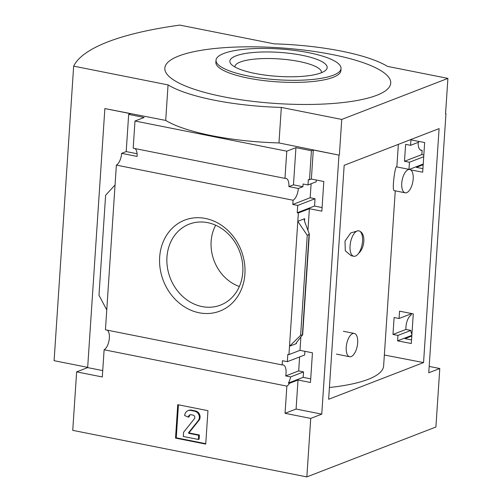 <?xml version="1.0" encoding="UTF-8"?>
<svg xmlns="http://www.w3.org/2000/svg" width="502" height="502" viewBox="0 0 502 502"><rect width="100%" height="100%" fill="white"/><g stroke="black" fill="none" stroke-linecap="round" stroke-linejoin="round"><path stroke-width="0.75" d="M409.776 169.5L396.555 166.871C395.231 165.196 391.573 190.98 394.283 190.641L405.145 192.806A11.879 5.396 -78.8 0 1 401.738 183.368A11.879 5.396 -78.8 0 1 409.776 169.5A11.879 5.396 -78.8 0 1 413.184 178.944A11.879 5.396 -78.8 0 1 405.145 192.806M329.412 387.5A124.86 30.773 3.8 0 0 383.628 365.933L395.256 190.842M358.196 230.719L350.716 232.972L344.999 241.123L345.294 250.762L351.187 255.731L353.772 256.258A12.964 5.886 -78.8 0 1 350.528 242.397A12.964 5.886 -78.8 0 1 358.823 230.832A12.964 5.886 -78.8 0 1 360.034 231.397C365.776 234.177 364.885 247.988 358.572 253.372A12.964 5.886 -78.8 0 1 353.772 256.258M411.307 343.5L413.278 313.838L399.554 311.19L399.065 318.5L394.108 317.54L392.984 334.464L397.942 335.418L397.584 340.852L411.307 343.5M307.977 230.016L309.395 208.707L321.851 211.179L323.821 181.517L311.365 179.038L313.292 150.004L338.969 155.105L321.763 414.144L296.086 409.036L298.019 380.001L310.474 382.48L312.445 352.818L299.989 350.34L300.861 337.137M411.847 335.336L397.584 340.852M411.803 336.02L405.007 338.643L411.54 339.942M310.713 378.884L303.177 377.341L288.349 383.076L289.478 383.302L298.019 380.001M411.289 313.775L411.207 315.036A10.366 4.706 101.2 0 0 405.967 329.444L410.874 330.423L397.942 335.418M410.874 330.423A10.366 4.706 101.2 0 0 411.91 334.388M303.177 377.341L303.541 371.913L290.602 376.914A10.366 4.706 101.2 0 1 288.349 383.076M405.967 329.444L392.984 334.464M303.541 371.913L298.677 370.915L285.694 375.935L290.602 376.914M298.677 370.915L299.606 356.947M285.694 375.935A10.366 4.706 101.2 0 0 283.09 364.91A10.366 4.706 101.2 0 0 282.149 364.929L282.425 360.712L287.339 361.691L287.822 354.381L288.951 354.6L299.989 350.34M411.841 313.562L399.065 318.5M304.909 351.318L304.664 354.989L287.339 361.691M410.711 169.889L422.684 172.205L424.654 142.543L410.931 139.889L410.567 145.323L405.61 144.363L404.486 161.286L409.444 162.24L408.973 169.343M418.787 141.407L418.737 142.166L410.567 145.323M316.285 180.017L316.166 181.812L307.996 184.968L303.089 183.996L302.907 186.713L293.469 184.836L295.935 147.651L311.422 150.725L309.489 179.766L311.365 179.038M309.489 179.766L308.36 179.54L307.996 184.968M423.224 164.041L409.325 169.412M423.18 164.719L416.384 167.348L422.916 168.647M322.089 207.59L314.553 206.046L297.228 212.741L297.711 205.431L292.804 204.458L293.086 200.242A10.366 4.706 101.2 0 0 298.326 188.482L302.907 186.713M309.395 208.707L298.364 212.967L297.228 212.741M423.713 156.724L409.444 162.24M314.553 206.046L315.043 198.736L297.711 205.431M423.826 154.961L421.862 154.566L404.486 161.286M315.043 198.736L310.18 197.738L292.804 204.458M421.862 154.566L422.144 150.355A10.366 4.706 101.2 0 1 421.203 150.374A10.366 4.706 101.2 0 1 418.21 142.367M310.18 197.738L311.108 183.77M298.364 212.967L288.951 354.6M307.249 235.325L309.345 234.108L304.727 221.821L304.218 219.506L304.676 218.671L297.805 221.326L307.249 235.325L300.61 335.355L289.51 346.248L296.381 343.594L295.979 343.5L296.726 342.27L302.662 334.715L300.61 335.355M313.292 150.004L311.422 150.725M244.901 274.092A48.769 41.76 -111.1 0 0 183.688 220.541A48.769 41.76 -111.1 0 0 178.26 302.223A48.769 41.76 -111.1 0 0 244.901 274.092M282.149 364.929L105.439 329.795L116.376 165.114L293.086 200.242M420.337 149.998L422.144 150.355M445.563 113.672L445.958 113.747L445.544 113.91L447.903 78.394L387.488 66.383A108.012 26.619 3.8 0 0 274.217 43.869L179.823 25.1A291.744 71.905 3.8 0 0 73.662 66.138L168.057 84.901A108.012 26.619 3.8 0 0 281.327 107.422L341.743 119.432L447.903 78.394M429.179 366.41L439.79 368.518L428.758 372.785L445.958 113.747M134.994 148.567A10.366 4.706 -78.8 0 1 137.102 156.429L121.622 153.348A10.366 4.706 -78.8 0 1 116.376 165.114M295.935 147.651L286.78 151.19L134.994 121.013L133.187 148.203L284.973 178.379A10.366 4.706 101.2 0 1 285.914 178.367A10.366 4.706 101.2 0 1 288.888 186.606L298.326 188.482M293.469 184.836L288.888 186.606M107.246 330.153A10.366 4.706 -78.8 0 1 109.129 340.017A10.366 4.706 -78.8 0 1 104.115 349.781L286.862 386.113A10.366 4.706 101.2 0 0 289.478 383.302M286.862 386.113L285.054 413.303L310.732 418.411L306.847 476.9L435.905 427.014L439.79 368.518M296.086 409.036L285.054 413.303M286.78 151.19L284.973 178.379M134.994 121.013L144.149 117.474L128.669 114.393L130.545 113.672L104.868 108.564L165.698 120.417L168.057 84.901M165.698 120.417A108.012 26.619 -176.2 0 0 278.974 142.938L338.969 155.105M121.622 153.348L126.203 151.579L128.669 114.393M306.847 476.9L72.746 430.358L76.63 371.869L102.308 376.971L104.115 349.781M106.763 309.916L98.982 295.27L105.621 195.24L115.058 184.993M207.953 410.674L177.746 404.668L175.524 438.095L205.732 444.101L207.953 410.674M423.55 362.582L328.634 399.278L344.171 165.309L439.093 128.619L423.55 362.582L384.356 355.008M321.763 414.144L310.732 418.411M339.383 154.949L341.743 119.432M102.728 370.595L87.662 367.602L76.63 371.869M87.662 367.602L104.868 108.564M278.974 142.938L281.327 107.422M73.662 66.138L54.097 360.687L87.681 367.364M332.311 54.561A113.195 27.899 3.8 0 0 164.832 69.15A113.195 27.899 3.8 0 0 336.177 103.217A113.195 27.899 3.8 0 0 332.311 54.561M205.757 443.68L176.252 437.813L175.524 438.095M187.999 410.655L188.727 410.372A6.482 5.547 68.9 0 1 191.482 410.147L195.535 410.956A5.616 4.807 68.9 0 1 199.696 414.746A5.616 4.807 68.9 0 1 198.993 420.299L189.361 432.341A0.433 0.37 68.9 0 0 189.624 433.063L199.394 435.002L198.666 435.284L188.896 433.345A0.433 0.37 68.9 0 1 188.633 432.624L198.265 420.582A5.616 4.807 68.9 0 0 198.968 415.028A5.616 4.807 68.9 0 0 194.807 411.238L190.754 410.429A6.482 5.547 68.9 0 0 187.999 410.655A6.482 5.547 68.9 0 0 184.673 415.568L188.394 417.156A3.025 2.592 68.9 0 1 189.944 414.859A3.025 2.592 68.9 0 1 191.231 414.759L193.082 415.129A2.159 1.851 68.9 0 1 194.412 418.718L183.563 432.285L183.286 436.464L198.39 439.463L198.666 435.284M190.321 414.752A3.025 2.592 68.9 0 0 189.122 416.873L188.394 417.156M199.394 435.002L199.118 439.181L198.39 439.463M176.252 437.813L178.448 404.807M137.09 153.744L126.203 151.579M216.011 60.215L215.873 62.298A62.65 15.443 3.8 0 0 277.361 81.857A62.65 15.443 3.8 0 0 340.896 70.606L341.034 68.517A62.65 15.443 3.8 0 0 308.705 52.697A62.65 15.443 3.8 0 0 216.011 60.215A62.65 15.443 3.8 0 0 277.499 79.768A62.65 15.443 3.8 0 0 341.034 68.517M255.029 73.449A48.769 12.023 -176.2 0 1 231.259 64.287A48.769 12.023 -176.2 0 1 279.319 52.371A48.769 12.023 -176.2 0 1 325.384 70.537A48.769 12.023 -176.2 0 1 255.029 73.449M215.678 225.229A40.681 34.833 -111.1 0 0 239.366 286.498M242.792 272.159A43.392 37.154 -111.1 0 0 191.042 223.509A43.392 37.154 -111.1 0 0 170.222 278.014A43.392 37.154 -111.1 0 0 222.292 304.344A43.392 37.154 -111.1 0 0 242.792 272.159M234.88 66.973A43.392 10.693 -176.2 0 1 234.88 66.772A43.392 10.693 -176.2 0 1 278.886 58.897A43.392 10.693 -176.2 0 1 321.462 72.526A43.392 10.693 -176.2 0 1 321.437 72.721M346.229 347.296A11.879 5.396 -78.8 0 1 354.274 333.435A11.879 5.396 -78.8 0 1 357.681 342.872A11.879 5.396 -78.8 0 1 349.637 356.74A11.879 5.396 -78.8 0 1 346.229 347.296M360.034 231.397A12.964 5.886 -78.8 0 1 362.544 241.129A12.964 5.886 -78.8 0 1 358.572 253.372M304.676 218.671L304.507 221.213M296.444 342.64L296.381 343.594M309.056 234.629L302.417 334.652M189.624 433.063L188.896 433.345M189.361 432.341L188.633 432.624M198.993 420.299L198.265 420.582M195.535 410.956L194.807 411.238M191.482 410.147L190.754 410.429M398.343 144.369L396.85 166.928M309.345 234.108L302.662 334.715M336.415 354.111L349.637 356.74M343.412 331.276L354.274 333.435M358.196 230.707L358.823 230.832"/></g></svg>
